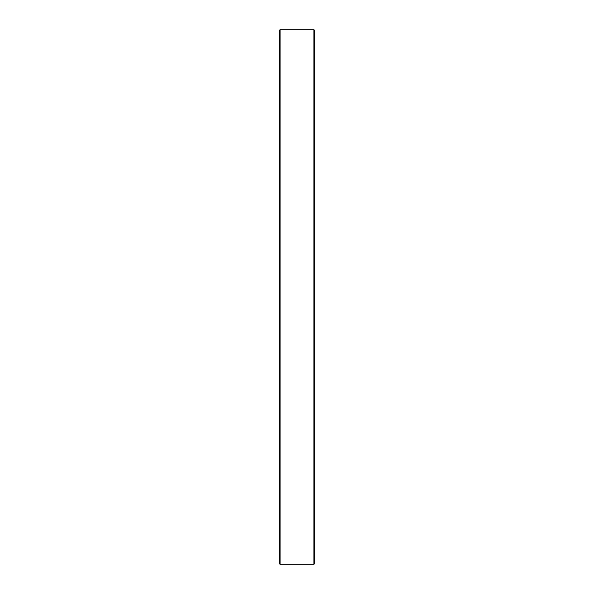 <?xml version="1.0" encoding="UTF-8"?>
<svg xmlns="http://www.w3.org/2000/svg" width="594" height="594" viewBox="0 0 594 594"><rect width="100%" height="100%" fill="white"/><g stroke="black" fill="none" stroke-linecap="round" stroke-linejoin="round"><path stroke-width="0.89" d="M313.929 29.7L314.82 30.591L314.82 563.409L313.929 564.3L313.929 29.7L280.071 29.7L280.071 564.3L313.929 564.3M280.071 564.3L279.18 563.409L279.18 30.591L280.071 29.7"/></g></svg>
